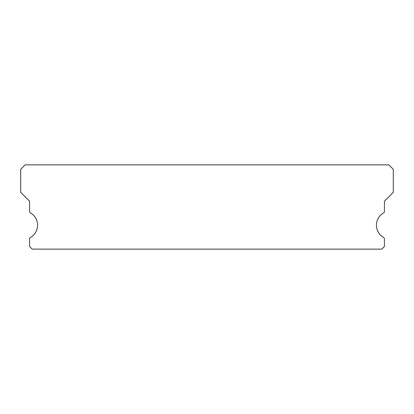 <?xml version="1.0" encoding="UTF-8"?>
<svg xmlns="http://www.w3.org/2000/svg" width="414" height="414" viewBox="0 0 414 414"><rect width="100%" height="100%" fill="white"/><g stroke="black" fill="none" stroke-linecap="round" stroke-linejoin="round"><path stroke-width="0.62" d="M383.742 237.595A14.195 14.195 0 0 1 383.742 212.78A1.33 1.33 0 0 0 384.43 211.616L384.43 201.235L393.3 192.36L393.3 169.295L388.865 164.86L25.135 164.86L20.7 169.295L20.7 192.36L29.57 201.235L29.57 211.616A1.33 1.33 0 0 0 30.258 212.78A14.195 14.195 0 0 1 30.258 237.595A1.33 1.33 0 0 0 29.57 238.759L29.57 246.48L32.235 249.14L381.765 249.14L384.43 246.48L384.43 238.759A1.33 1.33 0 0 0 383.742 237.595"/></g></svg>
